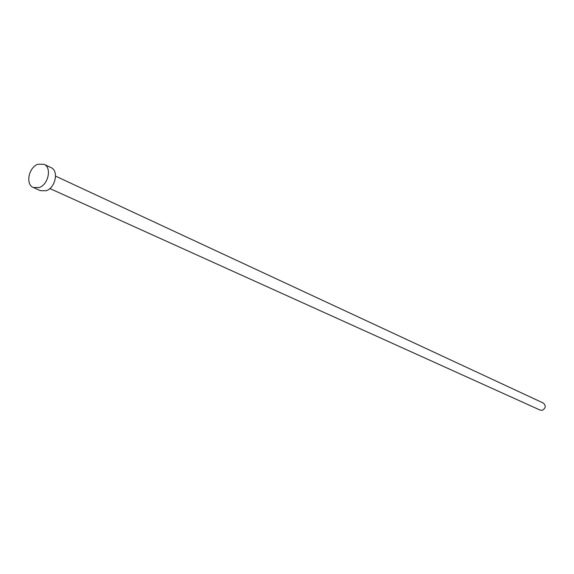 <?xml version="1.0" encoding="UTF-8"?>
<svg xmlns="http://www.w3.org/2000/svg" width="574" height="574" viewBox="0 0 574 574"><rect width="100%" height="100%" fill="white"/><g stroke="black" fill="none" stroke-linecap="round" stroke-linejoin="round"><path stroke-width="0.86" d="M55.563 176.125L543.313 403.048C546.175 405.768 545.831 408.171 542.272 410.274L540.091 410.073L49.866 188.545M43.997 164.279L51.014 167.586C59 170.693 55.463 187.892 46.229 190.719L40.431 190.668L33.349 187.504C25.227 184.484 28.707 167.163 37.984 164.214L43.997 164.279C51.997 167.393 48.431 184.692 39.161 187.547L33.349 187.504"/></g></svg>
